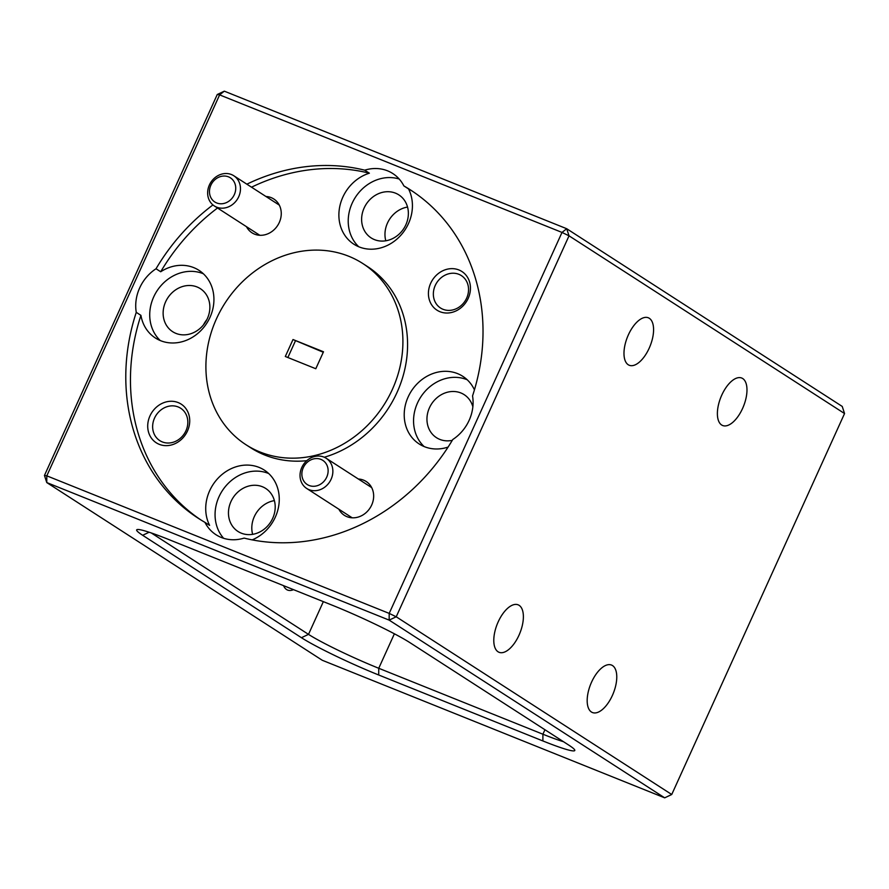 <?xml version="1.0" encoding="UTF-8"?>
<svg xmlns="http://www.w3.org/2000/svg" width="889" height="889" viewBox="0 0 889 889"><rect width="100%" height="100%" fill="white"/><g stroke="black" fill="none" stroke-linecap="round" stroke-linejoin="round"><path stroke-width="1.33" d="M234.329 194.613A14.368 12.579 -57.2 0 0 228.517 176.855A14.368 12.579 -57.2 0 0 210.871 185.201A14.368 12.579 -57.2 0 0 216.683 202.959A14.368 12.579 -57.2 0 0 234.329 194.613M209.404 184.956A17.969 15.724 122.8 0 1 233.796 175.755A17.969 15.724 122.8 0 1 238.719 196.736A17.969 15.724 122.8 0 1 214.327 205.948A17.969 15.724 122.8 0 1 209.404 184.956M326.719 477.137A14.368 12.579 -57.2 0 0 320.907 459.38A14.368 12.579 -57.2 0 0 303.271 467.714A14.368 12.579 -57.2 0 0 309.072 485.472A14.368 12.579 -57.2 0 0 326.719 477.137M301.793 467.481A17.969 15.724 122.8 0 1 326.185 458.268A17.969 15.724 122.8 0 1 331.108 479.26A17.969 15.724 122.8 0 1 306.716 488.472A17.969 15.724 122.8 0 1 301.793 467.481M649.17 348.232A25.581 12.19 111.9 0 0 648.325 317.784A25.581 12.19 111.9 0 0 628.39 334.82A25.581 12.19 111.9 0 0 629.245 365.268A25.581 12.19 111.9 0 0 649.17 348.232M742.571 408.473A25.581 12.19 111.9 0 0 741.715 378.025A25.581 12.19 111.9 0 0 721.79 395.072A25.581 12.19 111.9 0 0 722.646 425.509A25.581 12.19 111.9 0 0 742.571 408.473M251.531 187.19A195.48 171.133 -57.2 0 1 369.368 173.188A40.249 35.238 -57.2 0 0 342.821 197.18A40.249 35.238 -57.2 0 0 353.844 244.186A40.249 35.238 -57.2 0 0 408.484 223.561A40.249 35.238 -57.2 0 0 408.54 188.924A195.48 171.133 -57.2 0 1 412.685 191.391M399.183 179.022A40.249 35.238 -57.2 0 0 352.166 203.203A40.249 35.238 -57.2 0 0 358.778 246.775M364.123 208.015A25.581 22.403 -57.2 0 0 371.124 237.896A25.581 22.403 -57.2 0 0 405.862 224.784A25.581 22.403 -57.2 0 0 398.861 194.891A25.581 22.403 -57.2 0 0 364.123 208.015M407.551 207.059A25.581 22.403 -57.2 0 0 387.471 223.072A25.581 22.403 -57.2 0 0 385.793 240.786M246.475 226.684A20.125 17.613 -57.2 0 0 262.888 235.163A20.125 17.613 -57.2 0 0 279.29 222.483A20.125 17.613 -57.2 0 0 265.955 196.491M435.232 285.502A19.258 16.858 -57.2 0 0 440.511 307.994A19.258 16.858 -57.2 0 0 466.658 298.126A19.258 16.858 -57.2 0 0 461.391 275.623A19.258 16.858 -57.2 0 0 435.232 285.502M430.665 283.302A22.992 20.136 -57.2 0 0 439.955 311.706A22.992 20.136 -57.2 0 0 468.192 298.371A22.992 20.136 -57.2 0 0 458.902 269.956A22.992 20.136 -57.2 0 0 430.665 283.302M149.963 415.919A22.992 20.136 -57.2 0 0 159.253 444.333A22.992 20.136 -57.2 0 0 187.479 430.998A22.992 20.136 -57.2 0 0 178.189 402.584A22.992 20.136 -57.2 0 0 149.963 415.919M154.519 418.13A19.258 16.858 -57.2 0 0 159.798 440.622A19.258 16.858 -57.2 0 0 185.945 430.754A19.258 16.858 -57.2 0 0 180.678 408.251A19.258 16.858 -57.2 0 0 154.519 418.13M338.865 509.208A20.125 17.613 -57.2 0 0 355.278 517.687A20.125 17.613 -57.2 0 0 371.691 505.008A20.125 17.613 -57.2 0 0 358.345 479.015M472.859 406.773A25.581 22.403 -57.2 0 0 464.191 394.672A25.581 22.403 -57.2 0 0 429.454 407.784A25.581 22.403 -57.2 0 0 436.455 437.666A25.581 22.403 -57.2 0 0 452.279 440.344M230.962 501.563A25.581 22.403 -57.2 0 0 237.963 531.444A25.581 22.403 -57.2 0 0 272.701 518.331A25.581 22.403 -57.2 0 0 265.7 488.45A25.581 22.403 -57.2 0 0 230.962 501.563M274.39 500.618A25.581 22.403 -57.2 0 0 254.31 516.62A25.581 22.403 -57.2 0 0 252.632 534.345M165.632 301.793A25.581 22.403 -57.2 0 0 172.633 331.675A25.581 22.403 -57.2 0 0 207.37 318.562A25.581 22.403 -57.2 0 0 200.369 288.681A25.581 22.403 -57.2 0 0 165.632 301.793M212.938 204.926A195.48 171.133 -57.2 0 0 156.031 268.756A40.249 35.238 -57.2 0 0 139.662 287.947A40.249 35.238 -57.2 0 0 136.261 312.35L140.929 315.362A40.249 35.238 -57.2 0 0 155.353 337.976A40.249 35.238 -57.2 0 0 209.993 317.34A40.249 35.238 -57.2 0 0 198.98 270.334A40.249 35.238 -57.2 0 0 160.698 271.767A195.48 171.133 -57.2 0 1 217.516 208.015M203.37 273.768A40.249 35.238 -57.2 0 0 153.675 296.982A40.249 35.238 -57.2 0 0 160.287 340.565M252.187 539.879A40.249 35.238 -57.2 0 0 275.323 517.109A40.249 35.238 -57.2 0 0 264.311 470.103A40.249 35.238 -57.2 0 0 209.66 490.739A40.249 35.238 -57.2 0 0 209.604 525.366L204.937 522.354A40.249 35.238 -57.2 0 0 216.005 534.734A40.249 35.238 -57.2 0 0 244.119 538.101A195.48 171.133 122.8 0 0 452.779 439.51A40.249 35.238 -57.2 0 0 469.148 420.319A40.249 35.238 -57.2 0 0 472.548 395.916A195.48 171.133 -57.2 0 0 410.362 189.868A195.48 171.133 -57.2 0 0 403.873 185.912A40.249 35.238 -57.2 0 0 392.805 173.544A40.249 35.238 -57.2 0 0 364.69 170.177A195.48 171.133 -57.2 0 0 246.864 184.179M268.7 473.537A40.249 35.238 -57.2 0 0 219.005 496.762A40.249 35.238 -57.2 0 0 223.628 538.289M474.437 389.86A40.249 35.238 -57.2 0 0 462.802 376.325A40.249 35.238 -57.2 0 0 408.151 396.95A40.249 35.238 -57.2 0 0 419.175 443.967A40.249 35.238 -57.2 0 0 448.112 447.067M467.192 379.759A40.249 35.238 -57.2 0 0 417.497 402.984A40.249 35.238 -57.2 0 0 424.12 446.556M324.285 457.246A107.802 94.378 -57.2 0 0 397.016 392.482A107.802 94.378 -57.2 0 0 367.501 266.556L362.834 263.544A107.802 94.378 122.8 0 1 392.349 389.471A107.802 94.378 122.8 0 1 245.975 444.722A107.802 94.378 122.8 0 1 216.46 318.807A107.802 94.378 122.8 0 1 362.834 263.544M591.585 682.096A25.581 12.19 111.9 0 0 592.441 712.534A25.581 12.19 111.9 0 0 612.365 695.498A25.581 12.19 111.9 0 0 611.521 665.061A25.581 12.19 111.9 0 0 591.585 682.096M498.196 621.856A25.581 12.19 111.9 0 0 499.04 652.293A25.581 12.19 111.9 0 0 518.976 635.257A25.581 12.19 111.9 0 0 518.12 604.82A25.581 12.19 111.9 0 0 498.196 621.856M293.503 589.64A25.581 12.19 -68.1 0 1 287.58 590.063A25.581 12.19 -68.1 0 1 283.58 585.662M293.003 339.531L323.496 351.777L315.795 368.735L285.313 356.489L293.003 339.531L323.274 352.255M671.74 794.499L844.55 413.541L569.027 235.818L396.216 616.788L671.74 794.499L664.683 797.833L389.16 620.122L46.773 482.571L322.296 660.283L664.683 797.833M44.45 475.459L46.773 482.571L46.806 475.837L44.45 475.459L217.26 94.501L219.616 94.879L46.806 475.837L389.193 613.399L562.004 232.429L219.616 94.879L224.317 91.167L217.26 94.501M204.937 522.354A195.48 171.133 122.8 0 1 198.447 518.398A195.48 171.133 122.8 0 1 136.261 312.35M410.007 642.703L568.782 745.115A63.241 5.101 24.4 0 1 574.772 750.049A63.241 5.101 24.4 0 1 542.879 740.948L378.714 674.995A63.241 5.101 24.4 0 1 301.438 637.702L142.662 535.289A63.241 5.101 24.4 0 1 137.028 529.6A63.241 5.101 24.4 0 1 168.577 539.456L332.73 605.409A63.241 5.101 24.4 0 1 410.007 642.703M287.869 357.522L295.348 341.043M151.241 532.933L308.505 634.368A57.496 4.634 -155.6 0 0 378.747 668.272L542.912 734.225A57.496 4.634 -155.6 0 0 563.526 741.715M245.975 444.722L250.642 447.734A107.802 94.378 -57.2 0 0 306.794 460.691M140.929 315.362A195.48 171.133 -57.2 0 0 200.803 519.887M156.031 268.756L160.698 271.767M206.881 319.584A25.581 22.403 -57.2 0 0 203.481 324.863M389.16 620.122L396.216 616.788L389.193 613.399L389.16 620.122M224.317 91.167L566.704 228.717L562.004 232.429L569.027 235.818L566.704 228.717L842.227 406.429L844.55 413.541M369.368 173.188L364.69 170.177M403.873 185.912L408.54 188.924M301.438 637.702L308.505 634.368L323.352 601.631M394.394 633.79L378.747 668.272L378.714 674.995M542.879 740.948L542.912 734.225L544.946 729.736M149.141 532.233L142.662 535.289M233.796 175.755L279.279 205.092M214.327 205.948L259.81 235.285M326.185 458.268L371.68 487.605M306.716 488.472L352.2 517.809"/></g></svg>
